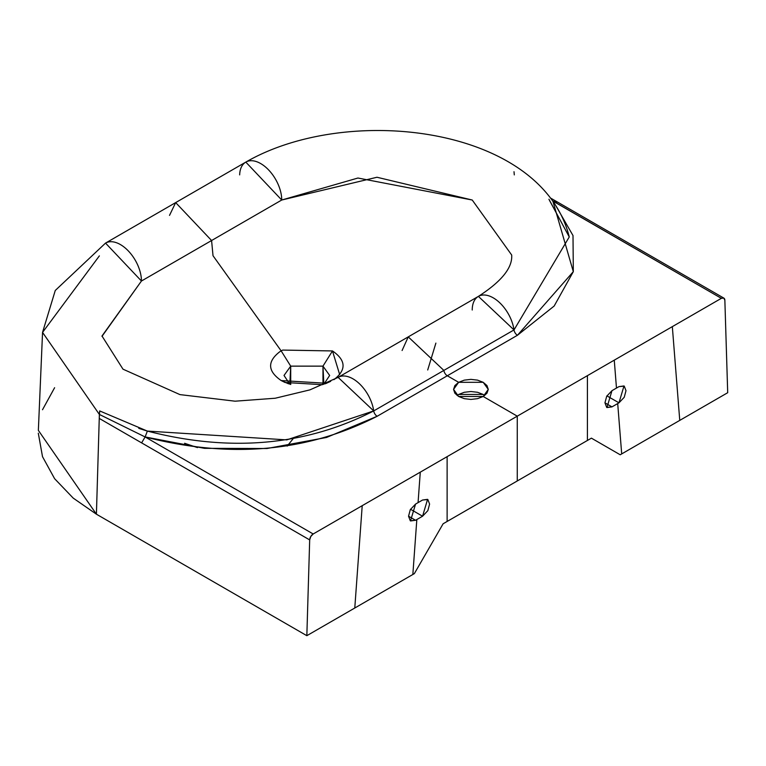 <?xml version="1.0" encoding="UTF-8"?>
<svg xmlns="http://www.w3.org/2000/svg" width="766" height="766" viewBox="0 0 766 766"><rect width="100%" height="100%" fill="white"/><g stroke="black" fill="none" stroke-linecap="round" stroke-linejoin="round"><path stroke-width="1.15" d="M604.948 402.83L611.967 406.88L618.976 402.83L606.911 395.869L618.976 402.83L624.242 397.267L625.994 390.679L624.242 386.121L618.976 386.629L623.984 385.959L618.976 402.83L617.702 403.567L621.695 453.912L617.702 403.567L611.967 406.88L606.959 407.55L611.967 390.679L606.701 396.252L604.948 402.83L611.967 406.88L606.701 407.388L604.948 402.83M169.516 215.38L175.673 202.597L211.588 240.524L175.673 202.597L105.526 243.1L141.451 281.017L211.588 240.524L213.015 255.72L281.17 350.895L290.707 366.138L284.023 375.455L289.826 384.235L290.707 366.138L322.974 366.138L290.707 366.138L290.707 384.503L290.707 366.138L281.17 350.895L282.673 350.081L332.482 350.943L322.974 366.138L322.974 384.494L322.974 366.138L329.658 375.455L323.855 384.235L322.974 366.138L332.482 350.943L339.692 374.641M38.3 433.202L42.513 456.68L54.616 478.702L73.22 498.111L96.411 514.197L306.84 635.684L354.782 608.013L306.84 635.684L309.684 539.915L310.757 536.526L313.189 533.979L145.119 436.946L141.614 442.872L309.684 539.915A4.96 2.863 -60 0 1 313.189 533.979L362.213 505.675L354.782 608.013L412.845 574.49L416.828 519.539L422.573 516.227L410.509 509.256L422.573 516.227L427.581 499.355L422.573 500.026L415.565 504.076L410.298 509.639L408.546 516.227L415.565 520.267L422.573 516.227L427.84 510.654L429.592 504.076L427.84 499.518L422.573 500.026L418.064 502.63L420.275 472.153L447.124 456.651L517.27 416.158L517.27 480.962L443.121 523.772L447.124 521.455L447.124 456.651L447.124 521.455L591.419 438.152L620.201 454.774L591.419 438.152L620.201 454.774L591.419 438.152L587.417 440.46L587.417 375.656L721.352 298.328L723.784 298.06L724.856 300.215L727.7 392.709L679.758 420.39L672.328 326.632L679.758 420.39L620.201 454.774L727.7 392.709L724.856 300.215A4.96 2.863 -60 0 0 723.822 298.089L555.752 201.046L553.109 201.343M556.777 203.181L555.752 201.046L553.272 201.295L573.006 235.555L573.313 271.662L554.163 306.036L517.452 335.269L447.315 375.771L458.642 382.311L464.273 380.137L470.918 379.371L477.563 380.137L483.193 382.311L486.956 385.557L488.277 389.396L486.956 393.236L483.193 396.482L458.642 396.482L453.558 389.396L458.642 382.311L483.193 382.311L488.277 389.396L483.193 396.482L517.27 416.158L614.265 360.154L616.477 388.075L611.967 390.679L618.976 386.629L616.477 388.075L614.265 360.154L721.352 298.328L552.822 200.941L573.313 271.662L517.452 335.269L447.315 375.771A4.96 2.863 60 0 1 443.859 370.418L514.005 329.926A4.96 2.863 -120 0 0 517.452 335.269A4.96 2.863 60 0 1 514.005 329.926L569.262 236.943L548.935 199.246M514.302 174.887L514.005 171.708M484.725 395.467L483.193 394.461L458.642 394.461L457.111 395.467M402.093 350.502L408.249 336.877L338.112 377.379L373.712 410.921L443.859 370.418L408.249 336.877L443.859 370.418L514.005 329.926L569.262 236.943C541.667 126.419 348.396 102.864 245.809 162.105L281.735 200.022L357.933 178.028L472.229 200.022L511.688 255.021L472.229 200.022L376.987 177.252L281.735 200.022L211.588 240.524L281.735 200.022A29.759 17.178 60 0 0 268.684 170.004A29.759 17.178 60 0 0 245.714 162.162A29.759 17.178 60 0 0 239.662 174.887M414.339 573.629L443.121 523.772L414.339 573.629L412.845 574.49L414.339 573.629M330.692 381.344L325.062 383.852L330.692 381.344M101.993 336.351L141.451 281.017L211.588 240.524L213.015 255.72L281.17 350.895L282.673 350.081L332.482 350.943C346.079 360.307 346.558 369.873 333.928 379.668L337.088 377.303M326.594 383.306L281.199 380.558C267.602 371.175 267.123 361.581 279.743 351.766L281.17 350.895L279.743 351.766C267.123 361.581 267.602 371.175 281.199 380.558L288.638 383.852L281.199 380.558L285.019 382.473L322.285 384.685M54.616 387.711L42.513 409.733M483.193 394.461L477.563 392.288L470.918 391.522L464.273 392.288L458.642 394.461M105.526 243.1L55.257 290.486L42.551 332.396L38.357 430.377L96.411 514.197L306.84 635.684L309.684 539.915L99.254 418.418L99.676 410.921L99.369 414.444L42.551 332.396L99.369 414.444L145.119 436.946L147.369 431.086C230.327 452.438 305.768 445.716 373.712 410.921A4.96 2.863 -120 0 0 377.169 416.264C307.511 451.94 230.164 458.834 145.119 436.946L147.369 431.086L286.8 439.885L373.712 410.921A29.759 17.178 -120 0 0 359.264 383.584A29.759 17.178 -120 0 0 338.017 377.427M472.229 310.01A29.759 17.178 60 0 1 478.3 296.442A29.759 17.178 60 0 1 499.547 302.589A29.759 17.178 60 0 1 514.005 329.926L478.396 296.385C501.529 281.486 512.626 267.698 511.688 255.021L511.678 255.298M99.676 410.921L147.369 431.086L138.78 428.347M338.112 377.379L309.914 389.875L275.233 398.234L235.085 401.192L179.933 394.605L122.991 369.174L101.993 336.006L141.451 281.017A29.759 17.178 -120 0 0 128.391 250.999A29.759 17.178 -120 0 0 105.43 243.157M553.272 201.295L721.352 298.328A4.96 2.863 -60 0 1 723.822 298.089M293.033 438.851L287.173 446.099M517.27 480.962L517.27 416.158L587.417 375.656L587.417 440.46L517.27 480.962M427.706 369.978L435.883 343.101M410.557 520.947L415.565 520.267L408.546 516.227L410.298 520.775L415.565 520.267L416.828 519.539L412.845 574.49L354.782 608.013L362.213 505.675L420.275 472.153L418.064 502.63L415.565 504.076L410.499 520.909M197.475 447.603L184.596 443.284L197.484 447.603M96.411 514.197L99.254 418.418L141.614 442.872L145.119 436.946L313.189 533.979L517.27 416.158L483.193 396.482L477.563 398.655L470.918 399.421L464.273 398.655L458.642 396.482L454.88 393.236L453.558 389.396L454.88 385.557L458.642 382.311L447.315 375.771L377.169 416.264L326.536 437.463L266.999 448.512L204.465 448.34L145.119 436.946L99.369 414.444L96.411 514.197M377.169 416.264A4.96 2.863 60 0 1 373.712 410.921L443.859 370.418A4.96 2.863 -120 0 0 447.315 375.771L377.169 416.264M42.551 332.396L99.369 255.882M549.586 200.568L569.262 236.943M175.673 202.597L245.809 162.105M550.744 198.164L555.752 201.046M408.249 336.877L478.396 296.385"/></g></svg>
